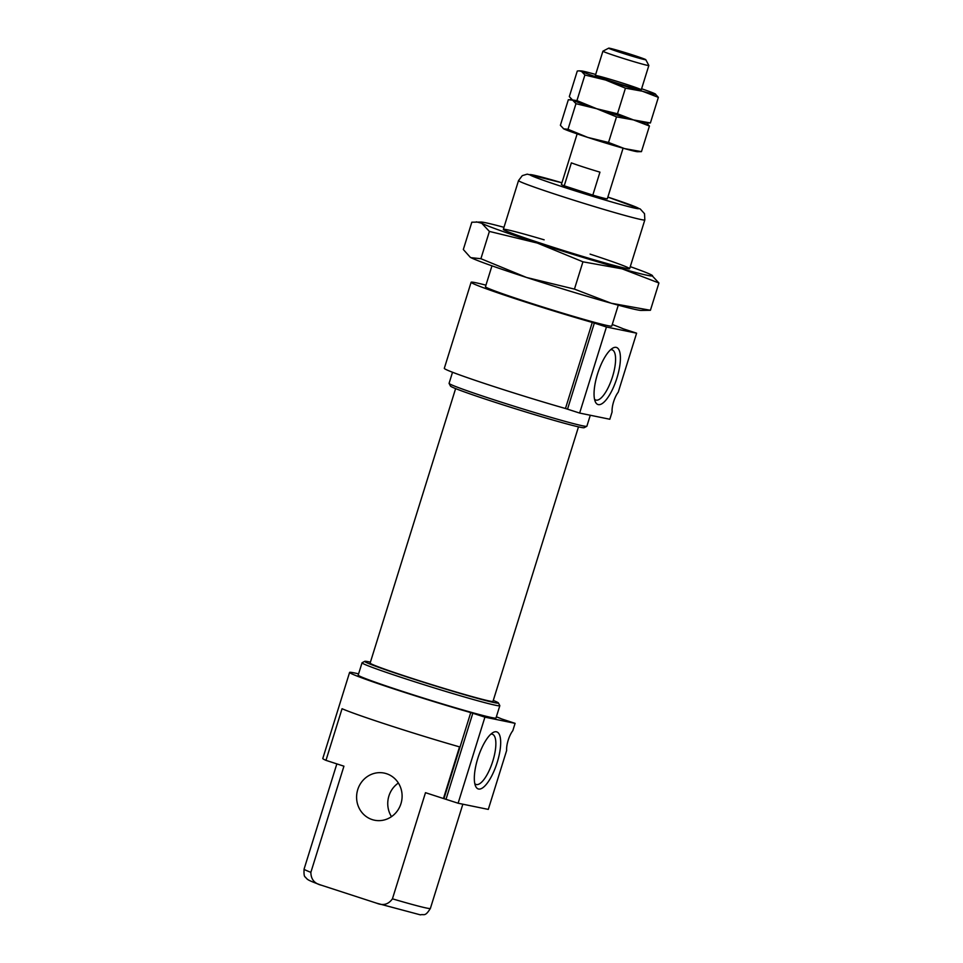 <?xml version="1.0" encoding="UTF-8"?>
<svg xmlns="http://www.w3.org/2000/svg" width="963" height="963" viewBox="0 0 963 963"><rect width="100%" height="100%" fill="white"/><g stroke="black" fill="none" stroke-linecap="round" stroke-linejoin="round"><path stroke-width="1.44" d="M612.251 324.507A81.181 2.829 -162.7 0 1 623.097 328.756L636.615 333.186L618.246 392.17A13.53 4.442 108 0 0 612.107 411.911L609.82 419.254L579.642 413.067L565.462 408.505A81.181 2.829 -162.7 0 1 485.22 383.707A81.181 2.829 -162.7 0 1 444.304 368.335L471.112 282.267A81.181 2.829 -162.7 0 1 485.954 285.168M496.378 716.785A81.181 2.829 -162.7 0 1 501.579 718.916L515.097 723.345L512.81 730.688A13.53 4.442 108 0 0 506.658 750.43L488.289 809.402L458.111 803.226L443.943 798.664A81.181 2.829 -162.7 0 1 443.449 798.52L425.49 792.681L392.435 898.828C388.462 904.426 383.202 905.882 376.641 903.186L320.45 884.913C307.919 880.278 307.835 879.64 306.595 878.533L305.319 877.052C304.224 876.812 303.814 874.163 304.079 869.108L336.845 763.888M477.792 758.423A29.997 9.859 108 0 0 475.553 786.109A29.997 9.859 108 0 0 496.872 763.466A29.997 9.859 108 0 0 492.924 732.602A29.997 9.859 108 0 0 477.792 758.423M515.097 723.345L484.919 717.158L458.111 803.226M484.919 717.158L472.821 713.234L446.013 799.29M443.449 798.52L459.532 746.879A81.181 2.829 -162.7 0 1 342.058 708.72L325.976 760.361A81.181 2.829 -162.7 0 1 322.786 758.495L349.593 672.427A81.181 2.829 -162.7 0 0 390.497 687.799A81.181 2.829 -162.7 0 0 470.751 712.596L472.821 713.234M618.282 305.163L611.77 326.072A66.146 2.311 -162.7 0 1 547.923 308.605A66.146 2.311 -162.7 0 1 485.46 286.733L491.973 265.824M623.085 148.194L607.316 198.811A24.051 0.843 -162.7 0 1 584.108 192.456A24.051 0.843 -162.7 0 1 561.393 184.499L577.15 133.893M493.273 700.438A70.034 2.444 -162.7 0 1 498.413 702.954L499.809 705.614A72.153 2.516 -162.7 0 1 499.821 705.71L495.981 718.025A72.153 2.516 -162.7 0 1 426.344 698.969A72.153 2.516 -162.7 0 1 358.2 675.111L362.04 662.797A72.153 2.516 -162.7 0 1 362.1 662.725L364.76 661.328A70.034 2.444 -162.7 0 1 370.418 662.171M349.593 672.427A81.181 2.829 -162.7 0 1 358.585 673.871M499.821 705.71A72.153 2.516 -162.7 0 1 430.184 686.655A72.153 2.516 -162.7 0 1 362.04 662.797M498.413 702.954A70.034 2.444 -162.7 0 1 430.834 684.549A70.034 2.444 -162.7 0 1 364.76 661.328M578.486 426.874L492.996 701.353A64.34 2.251 -162.7 0 1 430.894 684.368A64.34 2.251 -162.7 0 1 370.129 663.086L455.619 388.607M590.295 415.246L586.864 426.248A72.153 2.516 -162.7 0 1 586.792 426.32L584.144 427.704A70.034 2.444 -162.7 0 1 516.613 409.143A70.034 2.444 -162.7 0 1 450.491 386.079L449.095 383.43A72.153 2.516 -162.7 0 1 449.083 383.322L452.526 372.248M586.792 426.32A72.153 2.516 -162.7 0 1 517.227 407.193A72.153 2.516 -162.7 0 1 449.095 383.43M471.112 282.267A81.181 2.829 -162.7 0 0 512.015 297.639A81.181 2.829 -162.7 0 0 592.269 322.436L594.34 323.074L567.532 409.131M636.615 333.186L606.437 326.999L594.34 323.074M321.293 885.202C314.407 883.528 310.929 879.243 310.868 872.334A66.146 2.311 -162.7 0 1 304.079 869.108M391.484 816.66A24.051 22.703 101.6 0 1 398.369 783.027M325.976 760.361L343.935 766.187L310.868 872.334M392.435 898.828A66.146 2.311 -162.7 0 0 430.377 908.446C424.924 917.185 424.177 913.827 420.374 914.85L376.641 903.186M594.52 399.188A26.398 8.679 108 0 0 595.748 400.018A26.398 8.679 108 0 0 612.239 377.616A26.398 8.679 108 0 0 612.059 349.81A26.398 8.679 108 0 0 610.578 349.762M606.437 326.999L579.642 413.067M597.517 374.005A29.997 9.859 108 0 0 595.278 401.679A29.997 9.859 108 0 0 616.609 379.037A29.997 9.859 108 0 0 612.661 348.185A29.997 9.859 108 0 0 597.517 374.005M474.783 783.605A26.398 8.679 108 0 0 476.023 784.436A26.398 8.679 108 0 0 492.514 762.046A26.398 8.679 108 0 0 492.322 734.239A26.398 8.679 108 0 0 490.841 734.179M372.2 819.597A24.051 22.703 -78.4 0 0 374.523 820.211A24.051 22.703 -78.4 0 0 401.306 802.444A24.051 22.703 -78.4 0 0 386.5 773.698A24.051 22.703 -78.4 0 0 384.177 773.084A24.051 22.703 -78.4 0 0 357.393 790.852A24.051 22.703 -78.4 0 0 372.2 819.597M641.274 89.788L648.833 65.508A24.051 0.843 -162.7 0 1 648.833 65.508A24.051 0.843 -162.7 0 1 625.625 59.152A24.051 0.843 -162.7 0 1 602.91 51.195A24.051 0.843 -162.7 0 1 602.934 51.171L608.7 48.15A19.441 0.674 -162.7 0 1 633.546 55.24A19.441 0.674 -162.7 0 1 645.8 59.706A19.441 0.674 -162.7 0 1 627.045 54.602A19.441 0.674 -162.7 0 1 608.7 48.15M599.949 172.148A24.051 0.843 -162.7 0 1 571.372 162.867L564.222 185.811L592.811 195.104L599.949 172.148M595.664 74.464A39.086 1.36 17.3 0 0 594.231 74.055A39.086 1.36 17.3 0 0 581.363 70.949A39.086 1.36 17.3 0 0 581.58 71.467A39.086 1.36 17.3 0 0 605.655 80.049L625.444 88.175L617.476 113.778L596.723 108.735L576.933 100.609L572.263 99.935A39.086 1.36 17.3 0 0 572.323 99.971A39.086 1.36 17.3 0 0 572.648 100.152L569.314 96.613L577.294 71.009L579.232 70.853L581.58 71.467L584.902 75.006L576.933 100.609M625.444 88.175L642.381 91.22A39.086 1.36 17.3 0 1 605.655 80.049L584.902 75.006M655.045 93.808A39.086 1.36 17.3 0 1 655.358 93.989A39.086 1.36 17.3 0 1 642.381 91.22L658.367 97.359L655.045 93.808A39.086 1.36 17.3 0 0 641.599 88.765M658.367 97.359L650.398 122.951L633.449 119.906L617.476 113.778M616.513 116.86L633.449 119.906L649.435 126.045L641.454 151.636L624.518 148.591L608.532 142.464L616.513 116.86L596.723 108.735L575.97 103.691L568.001 129.295L563.704 128.837L560.382 125.298L568.351 99.707L572.648 100.152A39.086 1.36 17.3 0 0 596.723 108.735A39.086 1.36 17.3 0 0 633.449 119.906A39.086 1.36 17.3 0 0 646.317 123.023L650.398 122.951M626.094 84.238A24.051 0.843 17.3 0 0 595.351 75.523A24.051 0.843 17.3 0 0 618.065 83.444A24.051 0.843 17.3 0 0 641.25 89.812A24.051 0.843 17.3 0 0 626.094 84.238M608.532 142.464L587.779 137.42L568.001 129.295M572.323 99.971L572.263 99.935A39.086 1.36 17.3 0 0 572.648 100.152L575.97 103.691M563.704 128.837L563.331 128.621A39.086 1.36 17.3 0 0 563.391 128.657A39.086 1.36 17.3 0 0 563.704 128.837A39.086 1.36 17.3 0 0 587.779 137.42A39.086 1.36 17.3 0 0 624.518 148.591A39.086 1.36 17.3 0 0 637.386 151.709L641.454 151.636M649.435 126.045L646.113 122.506A39.086 1.36 17.3 0 1 646.426 122.686A39.086 1.36 17.3 0 1 633.449 119.906A39.086 1.36 17.3 0 1 596.723 108.735A39.086 1.36 17.3 0 1 572.648 100.152M480.898 258.71L470.991 257.675A90.197 3.154 -162.7 0 0 526.556 277.476L574.442 289.105L611.324 303.261A90.197 3.154 -162.7 0 0 641.021 310.435L650.422 310.279L611.324 303.261A90.197 3.154 -162.7 0 1 526.556 277.476L480.898 258.71L489.397 231.421L537.282 243.049L582.94 261.816L622.05 268.833L658.921 282.99L651.253 274.816A90.197 3.154 -162.7 0 1 651.987 275.237A90.197 3.154 -162.7 0 1 622.05 268.833A90.197 3.154 -162.7 0 1 537.282 243.049A90.197 3.154 -162.7 0 1 481.717 223.247L489.397 231.421M574.442 289.105L582.94 261.816M650.422 310.279L658.921 282.99M476.312 221.839L481.717 223.247A90.197 3.154 -162.7 0 1 481.223 222.044L471.822 222.212L463.323 249.501L470.257 257.253A90.197 3.154 -162.7 0 1 470.185 257.205M470.991 257.675A90.197 3.154 -162.7 0 1 470.257 257.253M481.223 222.044A90.197 3.154 -162.7 0 1 503.974 227.316M630.271 266.655A90.197 3.154 -162.7 0 1 651.253 274.816M590.09 254.124A66.146 2.311 -162.7 0 1 629.573 268.761A66.146 2.311 -162.7 0 1 565.799 251.235A66.146 2.311 -162.7 0 1 503.348 229.447A66.146 2.311 -162.7 0 1 544.155 239.823M470.751 712.596L443.943 798.664M629.633 268.701L644.825 219.925A66.146 2.311 -162.7 0 1 580.99 202.459A66.146 2.311 -162.7 0 1 518.527 180.587L503.336 229.363M644.825 219.925L644.524 213.69L640.226 208.971L607.858 197.078A57.13 1.998 -162.7 0 1 626.793 206.166A57.13 1.998 -162.7 0 1 541.182 179.503A57.13 1.998 -162.7 0 1 561.935 182.777L527.206 174.147L522.283 175.639L518.527 180.587M592.269 322.436L565.462 408.505M430.377 908.446L462.854 804.189M595.351 75.487L602.91 51.195M645.8 59.706L648.833 65.472M581.363 70.949L579.232 70.853M571.793 99.61L570.301 99.538"/></g></svg>
